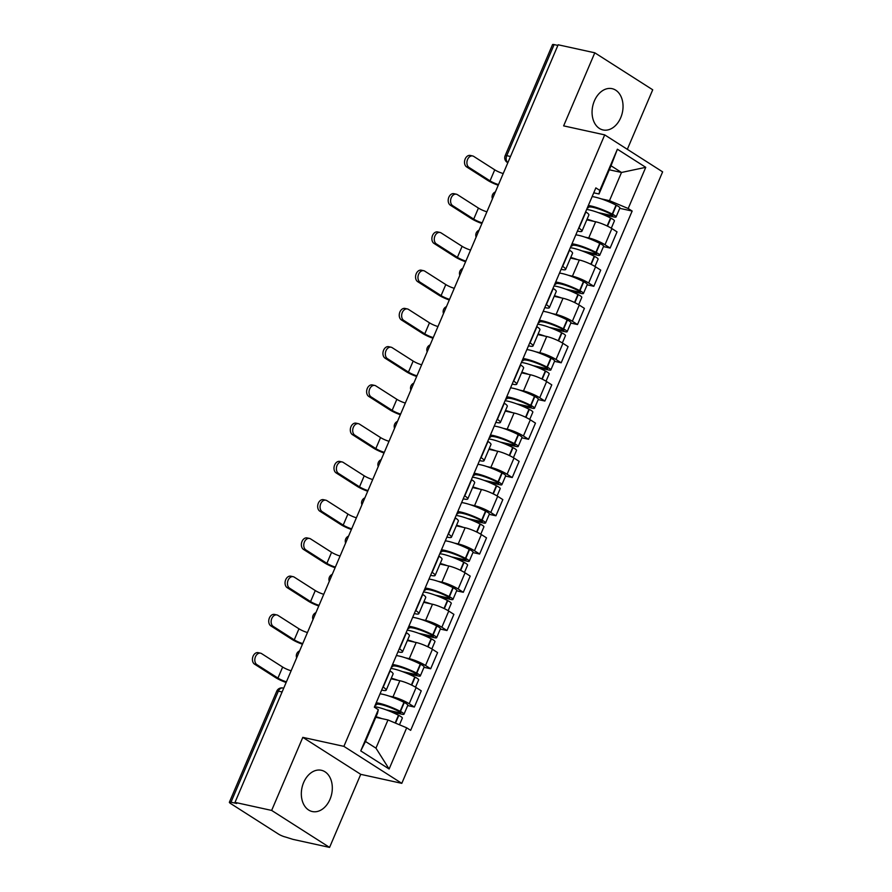 <?xml version="1.0" encoding="UTF-8"?>
<svg xmlns="http://www.w3.org/2000/svg" width="892" height="892" viewBox="0 0 892 892"><rect width="100%" height="100%" fill="white"/><g stroke="black" fill="none" stroke-linecap="round" stroke-linejoin="round"><path stroke-width="1.34" d="M594.384 100.896A21.129 15.164 102.4 0 0 603.025 129.942A21.129 15.164 102.4 0 0 620.721 117.711A21.129 15.164 102.4 0 0 612.079 88.665A21.129 15.164 102.4 0 0 594.384 100.896M303.648 782.496A21.129 15.164 102.4 0 0 312.3 811.542A21.129 15.164 102.4 0 0 329.995 799.321A21.129 15.164 102.4 0 0 321.343 770.275A21.129 15.164 102.4 0 0 303.648 782.496M627.321 149.321L652.721 89.791L594.797 52.806L558.147 44.778L234.997 802.387L271.647 810.427L329.572 847.4L360.736 774.334L401.801 783.343L662.622 171.855L604.709 134.882L343.888 746.359L302.812 737.361L271.647 810.427M329.572 847.4L292.922 839.361L285.518 837.031A5.419 0.959 -156.9 0 1 278.46 834.076L230.671 803.558A5.419 0.959 -156.9 0 1 229.378 802.242L276.754 691.177A5.419 0.959 23.1 0 1 278.36 691.144L230.983 802.209A5.419 0.959 -156.9 0 0 229.378 802.242M594.797 52.806L563.633 125.872L604.709 134.882M510.503 156.49L506.756 155.665A5.419 0.959 23.1 0 0 505.151 155.699L552.527 44.633A5.419 0.959 23.1 0 1 554.133 44.6L506.756 155.665A5.419 3.891 102.4 0 0 507.882 162.623M557.879 45.425L554.133 44.6M230.983 802.209L236.692 803.469L234.997 802.387M389.035 696.061L392.971 696.92A12.455 2.219 23.1 0 1 409.205 703.743L414.356 707.033L421.258 690.843L416.118 687.554A12.455 2.219 -156.9 0 0 399.872 680.741L391.042 678.801M386.191 690.174L393.093 673.984A12.455 2.219 -156.9 0 0 390.105 670.951L383.203 687.141A12.455 2.219 23.1 0 1 386.191 690.174A12.455 2.219 23.1 0 1 382.501 690.241L381.653 690.051M407.677 705.561L414.356 707.033M405.347 657.817L409.283 658.675A12.455 2.219 23.1 0 1 425.529 665.488L430.68 668.777L437.582 652.598L432.43 649.309A12.455 2.219 -156.9 0 0 416.185 642.496L407.354 640.556M399.281 648.729L399.516 648.885A12.455 2.219 23.1 0 1 402.515 651.918A12.455 2.219 23.1 0 1 398.813 651.996L397.966 651.807M424.001 667.316L430.68 668.777M402.515 651.918L409.417 635.74A12.455 2.219 -156.9 0 0 406.418 632.707L406.183 632.551M421.66 619.561L425.595 620.431A12.455 2.219 23.1 0 1 441.841 627.243L446.992 630.533L453.894 614.354L448.743 611.065A12.455 2.219 -156.9 0 0 432.497 604.241L423.667 602.312M415.594 610.485L415.839 610.641A12.455 2.219 23.1 0 1 418.827 613.674A12.455 2.219 23.1 0 1 415.126 613.741L414.278 613.551M440.313 629.072L446.992 630.533M418.827 613.674L425.729 597.495A12.455 2.219 -156.9 0 0 422.741 594.462L422.496 594.306M437.983 581.316L441.919 582.175A12.455 2.219 23.1 0 1 458.153 588.999L463.305 592.288L470.207 576.098L465.055 572.809A12.455 2.219 -156.9 0 0 448.821 565.996L439.99 564.056M431.906 572.24L432.152 572.396A12.455 2.219 23.1 0 1 435.14 575.429A12.455 2.219 23.1 0 1 431.449 575.496L430.591 575.307M456.626 590.816L463.305 592.288M435.14 575.429L442.042 559.239A12.455 2.219 -156.9 0 0 439.054 556.207L438.808 556.05M454.296 543.072L458.232 543.93A12.455 2.219 23.1 0 1 474.466 550.743L479.617 554.032L486.519 537.854L481.368 534.564A12.455 2.219 -156.9 0 0 465.133 527.752L456.303 525.812M448.219 533.985L448.464 534.141A12.455 2.219 23.1 0 1 451.452 537.174A12.455 2.219 23.1 0 1 447.762 537.24L446.914 537.062M472.938 552.572L479.617 554.032M451.452 537.174L458.354 520.995A12.455 2.219 -156.9 0 0 455.366 517.962L455.121 517.806M470.608 504.816L474.544 505.686A12.455 2.219 23.1 0 1 490.778 512.499L495.93 515.788L502.832 499.609L497.68 496.32A12.455 2.219 -156.9 0 0 481.446 489.496L472.615 487.567M464.531 495.74L464.777 495.896A12.455 2.219 23.1 0 1 467.765 498.929A12.455 2.219 23.1 0 1 464.074 498.996L463.227 498.806M489.251 514.327L495.93 515.788M467.765 498.929L474.667 482.739A12.455 2.219 -156.9 0 0 471.678 479.718L471.433 479.562M486.921 466.572L490.856 467.43A12.455 2.219 23.1 0 1 507.091 474.254L512.242 477.543L519.144 461.354L514.004 458.064A12.455 2.219 -156.9 0 0 497.758 451.252L488.928 449.312M480.844 457.496L481.089 457.652A12.455 2.219 23.1 0 1 484.077 460.673A12.455 2.219 23.1 0 1 480.387 460.751L479.539 460.562M505.563 476.072L512.242 477.543M484.077 460.673L490.979 444.495A12.455 2.219 -156.9 0 0 487.991 441.462L487.746 441.306M503.233 428.327L507.169 429.186A12.455 2.219 23.1 0 1 523.414 435.998L528.566 439.288L535.468 423.109L530.316 419.82A12.455 2.219 -156.9 0 0 514.071 413.007L505.24 411.067M497.167 419.24L497.401 419.396A12.455 2.219 23.1 0 1 500.401 422.429A12.455 2.219 23.1 0 1 496.699 422.496L495.852 422.317M521.887 437.827L528.566 439.288M500.401 422.429L507.303 406.25A12.455 2.219 -156.9 0 0 504.303 403.217L504.069 403.061M519.545 390.072L523.481 390.941A12.455 2.219 23.1 0 1 539.727 397.754L544.878 401.043L551.78 384.865L546.629 381.575A12.455 2.219 -156.9 0 0 530.383 374.752L521.552 372.823M513.48 380.995L513.725 381.152A12.455 2.219 23.1 0 1 516.713 384.184A12.455 2.219 23.1 0 1 513.012 384.251L512.164 384.062M538.199 399.571L544.878 401.043M516.713 384.184L523.615 367.995A12.455 2.219 -156.9 0 0 520.627 364.973L520.382 364.817M535.869 351.827L539.805 352.686A12.455 2.219 23.1 0 1 556.039 359.509L561.191 362.788L568.092 346.609L562.941 343.32A12.455 2.219 -156.9 0 0 546.707 336.507L537.876 334.567M529.792 342.751L530.038 342.907A12.455 2.219 23.1 0 1 533.026 345.929A12.455 2.219 23.1 0 1 529.335 346.007L528.477 345.817M554.512 361.327L561.191 362.788M533.026 345.929L539.928 329.75A12.455 2.219 -156.9 0 0 536.939 326.717L536.694 326.561M552.181 313.571L556.117 314.441A12.455 2.219 23.1 0 1 572.352 321.254L577.503 324.543L584.405 308.364L579.254 305.075A12.455 2.219 -156.9 0 0 563.019 298.262L554.188 296.322M546.105 304.495L546.35 304.651A12.455 2.219 23.1 0 1 549.338 307.684A12.455 2.219 23.1 0 1 545.648 307.751L544.8 307.573M570.824 323.082L577.503 324.543M549.338 307.684L556.24 291.506A12.455 2.219 -156.9 0 0 553.252 288.473L553.007 288.317M568.494 275.327L572.43 276.197A12.455 2.219 23.1 0 1 588.664 283.009L593.816 286.299L600.717 270.109L595.566 266.831A12.455 2.219 -156.9 0 0 579.332 260.007L570.501 258.078M562.417 266.251L562.662 266.407A12.455 2.219 23.1 0 1 565.651 269.44A12.455 2.219 23.1 0 1 561.96 269.507L561.113 269.317M587.137 284.827L593.816 286.299M565.651 269.44L572.553 253.25A12.455 2.219 -156.9 0 0 569.564 250.228L569.319 250.072M584.806 237.082L588.742 237.941A12.455 2.219 23.1 0 1 604.988 244.765L610.128 248.043L617.03 231.864L611.89 228.575A12.455 2.219 -156.9 0 0 595.644 221.762L586.813 219.822M578.73 228.006L578.975 228.162A12.455 2.219 23.1 0 1 581.963 231.184A12.455 2.219 23.1 0 1 578.272 231.262L577.425 231.073M603.449 246.582L610.128 248.043M581.963 231.184L588.865 215.005A12.455 2.219 -156.9 0 0 585.877 211.973L585.631 211.817M387.975 719.956L406.685 727.816L389.124 769.004L360.747 750.897L378.32 709.697L377.506 713.277L365.486 741.475L375.956 748.154L387.975 719.956L375.8 717.291M609.325 169.792L621.501 172.468L611.031 165.778L599.011 193.977L599.814 190.409L595.856 187.877L374.35 707.166L378.32 709.697M599.814 190.409L617.387 149.22L645.752 167.328L628.191 208.516L609.481 200.667L621.501 172.468L645.752 167.328M406.685 727.816L410.654 730.347L632.16 211.047L628.191 208.516M401.801 783.343L343.888 746.359M360.736 774.334L302.812 737.361M601.119 198.827L609.481 200.667M599.011 193.977L593.737 192.828M619.773 208.338L632.16 211.047M389.124 769.004L375.956 748.154M360.747 750.897L365.486 741.475M611.031 165.778L617.387 149.22M291.138 670.784A7.314 1.305 23.1 0 1 282.652 667.049L261.624 653.635A6.099 4.371 102.4 0 0 260.587 653.189A6.099 4.371 102.4 0 0 255.201 657.449A6.099 4.371 102.4 0 0 256.918 664.663L254.532 664.139A6.099 4.371 -77.6 0 1 252.815 656.925A6.099 4.371 -77.6 0 1 258.189 652.665L260.587 653.189M374.551 706.698A20.583 3.657 23.1 0 1 398.479 715.217L398.802 715.384A6.835 1.215 23.1 0 1 402.325 718.116L399.482 724.783M381.832 718.606A20.583 3.657 -156.9 0 0 376.023 716.744M391.376 711.905L401.969 714.236A6.835 1.215 -156.9 0 0 403.998 714.191A6.835 1.215 -156.9 0 0 400.475 711.459L400.151 711.292A20.583 3.657 -156.9 0 0 376.223 702.773M403.998 714.191L407.822 705.249A6.835 1.215 -156.9 0 0 404.288 702.517L403.964 702.35A20.583 3.657 -156.9 0 0 380.048 693.82M376.357 704.479L376.101 705.093A17.059 3.033 23.1 0 1 376.134 704.747A17.059 3.033 23.1 0 1 398.724 711.325L399.047 711.481A3.323 0.591 23.1 0 1 400.764 712.808A3.323 0.591 23.1 0 1 399.783 712.831L386.147 709.842M375.309 704.914L376.101 705.093M286.432 681.822A7.314 1.305 23.1 0 1 277.947 678.087L256.918 664.663M254.532 664.139L275.55 677.563A10.838 1.929 -156.9 0 0 286.142 682.48M307.45 632.539A7.314 1.305 23.1 0 1 298.965 628.804L277.947 615.38A6.099 4.371 102.4 0 0 276.899 614.945A6.099 4.371 102.4 0 0 271.525 619.204A6.099 4.371 102.4 0 0 273.242 626.418L270.845 625.894A6.099 4.371 -77.6 0 1 269.128 618.68A6.099 4.371 -77.6 0 1 274.502 614.421L276.899 614.945M390.863 668.454A20.583 3.657 23.1 0 1 414.791 676.972L415.115 677.139A6.835 1.215 23.1 0 1 418.638 679.871L415.516 687.186M398.144 680.362A20.583 3.657 -156.9 0 0 391.287 678.221M407.689 673.661L418.292 675.98A6.835 1.215 -156.9 0 0 420.31 675.946A6.835 1.215 -156.9 0 0 416.787 673.215L416.464 673.047A20.583 3.657 -156.9 0 0 392.547 664.529M420.31 675.946L424.135 666.993A6.835 1.215 -156.9 0 0 420.611 664.261L420.288 664.094A20.583 3.657 -156.9 0 0 396.36 655.575M392.67 666.235L392.413 666.837A17.059 3.033 23.1 0 1 392.447 666.502A17.059 3.033 23.1 0 1 415.048 673.07L415.371 673.237A3.323 0.591 23.1 0 1 417.077 674.564A3.323 0.591 23.1 0 1 416.096 674.586L402.459 671.598M391.621 666.67L392.413 666.837M302.745 643.578A7.314 1.305 23.1 0 1 294.26 639.843L273.242 626.418M270.845 625.894L291.862 639.308A10.838 1.929 -156.9 0 0 302.466 644.225M323.763 594.295A7.314 1.305 23.1 0 1 315.277 590.56L294.26 577.135A6.099 4.371 102.4 0 0 293.212 576.7A6.099 4.371 102.4 0 0 287.837 580.96A6.099 4.371 102.4 0 0 289.554 588.163L287.157 587.638A6.099 4.371 -77.6 0 1 285.44 580.436A6.099 4.371 -77.6 0 1 290.814 576.176L293.212 576.7M407.187 630.198A20.583 3.657 23.1 0 1 431.104 638.728L431.427 638.884A6.835 1.215 23.1 0 1 434.962 641.616L431.828 648.941M414.457 642.117A20.583 3.657 -156.9 0 0 407.611 639.977M424.001 635.416L434.605 637.735A6.835 1.215 -156.9 0 0 436.634 637.702A6.835 1.215 -156.9 0 0 433.099 634.97L432.776 634.803A20.583 3.657 -156.9 0 0 408.859 626.273M436.634 637.702L440.447 628.748A6.835 1.215 -156.9 0 0 436.924 626.017L436.601 625.849A20.583 3.657 -156.9 0 0 412.673 617.331M408.982 627.99L408.726 628.592A17.059 3.033 23.1 0 1 408.759 628.247A17.059 3.033 23.1 0 1 431.36 634.825L431.683 634.992A3.323 0.591 23.1 0 1 433.389 636.319A3.323 0.591 23.1 0 1 432.408 636.331L418.772 633.342M407.945 628.425L408.726 628.592M319.057 605.322A7.314 1.305 23.1 0 1 310.572 601.587L289.554 588.163M287.157 587.638L308.175 601.063A10.838 1.929 -156.9 0 0 318.778 605.98M340.075 556.039A7.314 1.305 23.1 0 1 331.59 552.304L310.572 538.891A6.099 4.371 102.4 0 0 309.524 538.445A6.099 4.371 102.4 0 0 304.15 542.704A6.099 4.371 102.4 0 0 305.867 549.918L303.47 549.394A6.099 4.371 -77.6 0 1 301.752 542.18A6.099 4.371 -77.6 0 1 307.127 537.921L309.524 538.445M423.499 591.953A20.583 3.657 23.1 0 1 447.427 600.472L447.751 600.639A6.835 1.215 23.1 0 1 451.274 603.371L448.152 610.697M430.78 603.862A20.583 3.657 -156.9 0 0 423.923 601.721M440.313 597.161L450.917 599.491A6.835 1.215 -156.9 0 0 452.946 599.446A6.835 1.215 -156.9 0 0 449.423 596.715L449.1 596.547A20.583 3.657 -156.9 0 0 425.172 588.029M452.946 599.446L456.76 590.504A6.835 1.215 -156.9 0 0 453.236 587.772L452.913 587.605A20.583 3.657 -156.9 0 0 428.985 579.075M425.294 589.735L425.038 590.348A17.059 3.033 23.1 0 1 425.071 590.002A17.059 3.033 23.1 0 1 447.673 596.581L447.996 596.737A3.323 0.591 23.1 0 1 449.702 598.064A3.323 0.591 23.1 0 1 448.721 598.086L435.084 595.098M424.257 590.169L425.038 590.348M335.37 567.078A7.314 1.305 23.1 0 1 326.885 563.343L305.867 549.918M303.47 549.394L324.498 562.819A10.838 1.929 -156.9 0 0 335.091 567.736M356.387 517.795A7.314 1.305 23.1 0 1 347.913 514.06L326.885 500.635A6.099 4.371 102.4 0 0 325.836 500.2A6.099 4.371 102.4 0 0 320.462 504.459A6.099 4.371 102.4 0 0 322.179 511.673L319.782 511.149A6.099 4.371 -77.6 0 1 318.065 503.935A6.099 4.371 -77.6 0 1 323.439 499.676L325.836 500.2M439.812 553.698A20.583 3.657 23.1 0 1 463.74 562.228L464.063 562.395A6.835 1.215 23.1 0 1 467.586 565.127L464.464 572.441M447.093 565.617A20.583 3.657 -156.9 0 0 440.235 563.476M456.637 558.916L467.23 561.235A6.835 1.215 -156.9 0 0 469.259 561.202A6.835 1.215 -156.9 0 0 465.736 558.47L465.412 558.303A20.583 3.657 -156.9 0 0 441.484 549.784M469.259 561.202L473.072 552.248A6.835 1.215 -156.9 0 0 469.549 549.517L469.225 549.349A20.583 3.657 -156.9 0 0 445.298 540.831M441.618 551.49L441.35 552.092A17.059 3.033 23.1 0 1 441.395 551.758A17.059 3.033 23.1 0 1 463.985 558.325L464.308 558.492A3.323 0.591 23.1 0 1 466.014 559.819A3.323 0.591 23.1 0 1 465.033 559.841L451.397 556.853M440.57 551.925L441.35 552.092M351.682 528.822A7.314 1.305 23.1 0 1 343.208 525.098L322.179 511.673M319.782 511.149L340.811 524.563A10.838 1.929 -156.9 0 0 351.403 529.48M372.711 479.55A7.314 1.305 23.1 0 1 364.226 475.815L343.197 462.39A6.099 4.371 102.4 0 0 342.149 461.956A6.099 4.371 102.4 0 0 336.775 466.215A6.099 4.371 102.4 0 0 338.492 473.418L336.106 472.894A6.099 4.371 -77.6 0 1 334.377 465.68A6.099 4.371 -77.6 0 1 339.763 461.432L342.149 461.956M456.124 515.453A20.583 3.657 23.1 0 1 480.052 523.983L480.375 524.139A6.835 1.215 23.1 0 1 483.899 526.871L480.777 534.197M463.405 527.373A20.583 3.657 -156.9 0 0 456.548 525.232M472.95 520.672L483.542 522.991A6.835 1.215 -156.9 0 0 485.571 522.946A6.835 1.215 -156.9 0 0 482.048 520.226L481.725 520.058A20.583 3.657 -156.9 0 0 457.797 511.529M485.571 522.946L489.385 514.004A6.835 1.215 -156.9 0 0 485.861 511.272L485.538 511.105A20.583 3.657 -156.9 0 0 461.621 502.586M457.93 513.246L457.663 513.848A17.059 3.033 23.1 0 1 457.707 513.502A17.059 3.033 23.1 0 1 480.297 520.081L480.621 520.248A3.323 0.591 23.1 0 1 482.338 521.575A3.323 0.591 23.1 0 1 481.345 521.586L467.72 518.598M456.882 513.68L457.663 513.848M367.995 490.578A7.314 1.305 23.1 0 1 359.521 486.842L338.492 473.418M336.106 472.894L357.123 486.318A10.838 1.929 -156.9 0 0 367.716 491.236M389.023 441.295A7.314 1.305 23.1 0 1 380.538 437.559L359.509 424.146A6.099 4.371 102.4 0 0 358.473 423.7A6.099 4.371 102.4 0 0 353.087 427.959A6.099 4.371 102.4 0 0 354.804 435.173L352.418 434.649A6.099 4.371 -77.6 0 1 350.701 427.435A6.099 4.371 -77.6 0 1 356.075 423.176L358.473 423.7M472.437 477.209A20.583 3.657 23.1 0 1 496.365 485.727L496.688 485.895A6.835 1.215 23.1 0 1 500.211 488.626L497.089 495.952M479.718 489.117A20.583 3.657 -156.9 0 0 472.86 486.976M489.262 482.416L499.855 484.746A6.835 1.215 -156.9 0 0 501.884 484.702A6.835 1.215 -156.9 0 0 498.36 481.97L498.037 481.803A20.583 3.657 -156.9 0 0 474.109 473.284M501.884 484.702L505.708 475.759A6.835 1.215 -156.9 0 0 502.174 473.028L501.862 472.86A20.583 3.657 -156.9 0 0 477.934 464.331M474.243 474.99L473.987 475.603A17.059 3.033 23.1 0 1 474.02 475.258A17.059 3.033 23.1 0 1 496.61 481.836L496.933 481.992A3.323 0.591 23.1 0 1 498.65 483.319A3.323 0.591 23.1 0 1 497.669 483.341L484.033 480.353M473.195 475.425L473.987 475.603M384.318 452.333A7.314 1.305 23.1 0 1 375.833 448.598L354.804 435.173M352.418 434.649L373.436 448.074A10.838 1.929 -156.9 0 0 384.028 452.991M405.336 403.05A7.314 1.305 23.1 0 1 396.851 399.315L375.833 385.89A6.099 4.371 102.4 0 0 374.785 385.455A6.099 4.371 102.4 0 0 369.411 389.715A6.099 4.371 102.4 0 0 371.128 396.929L368.731 396.405A6.099 4.371 -77.6 0 1 367.013 389.191A6.099 4.371 -77.6 0 1 372.388 384.931L374.785 385.455M488.749 438.953A20.583 3.657 23.1 0 1 512.677 447.483L513 447.65A6.835 1.215 23.1 0 1 516.524 450.382L513.402 457.696M496.03 450.873A20.583 3.657 -156.9 0 0 489.173 448.732M505.574 444.171L516.178 446.491A6.835 1.215 -156.9 0 0 518.196 446.457A6.835 1.215 -156.9 0 0 514.673 443.725L514.35 443.558A20.583 3.657 -156.9 0 0 490.433 435.04M518.196 446.457L522.021 437.504A6.835 1.215 -156.9 0 0 518.497 434.772L518.174 434.605A20.583 3.657 -156.9 0 0 494.246 426.086M490.555 436.745L490.299 437.348A17.059 3.033 23.1 0 1 490.332 437.013A17.059 3.033 23.1 0 1 512.933 443.58L513.257 443.748A3.323 0.591 23.1 0 1 514.963 445.075A3.323 0.591 23.1 0 1 513.982 445.097L500.345 442.097M489.507 437.18L490.299 437.348M400.631 414.078A7.314 1.305 23.1 0 1 392.145 410.342L371.128 396.929M368.731 396.405L389.748 409.818A10.838 1.929 -156.9 0 0 400.352 414.735M421.648 364.806A7.314 1.305 23.1 0 1 413.163 361.07L392.145 347.646A6.099 4.371 102.4 0 0 391.097 347.211A6.099 4.371 102.4 0 0 385.723 351.47A6.099 4.371 102.4 0 0 387.44 358.673L385.043 358.149A6.099 4.371 -77.6 0 1 383.326 350.935A6.099 4.371 -77.6 0 1 388.7 346.687L391.097 347.211M505.073 400.709A20.583 3.657 23.1 0 1 528.989 409.227L529.313 409.395A6.835 1.215 23.1 0 1 532.847 412.126L529.714 419.452M512.342 412.628A20.583 3.657 -156.9 0 0 505.496 410.487M521.887 405.927L532.491 408.246A6.835 1.215 -156.9 0 0 534.52 408.202A6.835 1.215 -156.9 0 0 530.985 405.47L530.662 405.314A20.583 3.657 -156.9 0 0 506.745 396.784M534.52 408.202L538.333 399.259A6.835 1.215 -156.9 0 0 534.81 396.527L534.486 396.36A20.583 3.657 -156.9 0 0 510.558 387.842M506.868 398.501L506.611 399.103A17.059 3.033 23.1 0 1 506.645 398.757A17.059 3.033 23.1 0 1 529.246 405.336L529.569 405.503A3.323 0.591 23.1 0 1 531.275 406.83A3.323 0.591 23.1 0 1 530.294 406.841L516.658 403.853M505.831 398.936L506.611 399.103M416.943 375.833A7.314 1.305 23.1 0 1 408.458 372.098L387.44 358.673M385.043 358.149L406.072 371.574A10.838 1.929 -156.9 0 0 416.664 376.491M437.961 326.55A7.314 1.305 23.1 0 1 429.476 322.815L408.458 309.39A6.099 4.371 102.4 0 0 407.41 308.955A6.099 4.371 102.4 0 0 402.036 313.215A6.099 4.371 102.4 0 0 403.753 320.429L401.355 319.905A6.099 4.371 -77.6 0 1 399.638 312.691A6.099 4.371 -77.6 0 1 405.013 308.431L407.41 308.955M521.385 362.464A20.583 3.657 23.1 0 1 545.313 370.983L545.636 371.15A6.835 1.215 23.1 0 1 549.16 373.882L546.038 381.196M528.666 374.372A20.583 3.657 -156.9 0 0 521.809 372.232M538.199 367.671L548.803 370.002A6.835 1.215 -156.9 0 0 550.832 369.957A6.835 1.215 -156.9 0 0 547.309 367.225L546.986 367.058A20.583 3.657 -156.9 0 0 523.058 358.539M550.832 369.957L554.646 361.004A6.835 1.215 -156.9 0 0 551.122 358.283L550.799 358.116A20.583 3.657 -156.9 0 0 526.871 349.586M523.18 360.245L522.924 360.859A17.059 3.033 23.1 0 1 522.957 360.513A17.059 3.033 23.1 0 1 545.558 367.091L545.882 367.248A3.323 0.591 23.1 0 1 547.588 368.574A3.323 0.591 23.1 0 1 546.606 368.597L532.97 365.608M522.143 360.68L522.924 360.859M433.256 337.589A7.314 1.305 23.1 0 1 424.77 333.853L403.753 320.429M401.355 319.905L422.384 333.329A10.838 1.929 -156.9 0 0 432.977 338.246M454.273 288.306A7.314 1.305 23.1 0 1 445.799 284.57L424.77 271.146A6.099 4.371 102.4 0 0 423.722 270.711A6.099 4.371 102.4 0 0 418.348 274.97A6.099 4.371 102.4 0 0 420.065 282.184L417.668 281.66A6.099 4.371 -77.6 0 1 415.951 274.446A6.099 4.371 -77.6 0 1 421.325 270.187L423.722 270.711M537.698 324.209A20.583 3.657 23.1 0 1 561.625 332.738L561.949 332.906A6.835 1.215 23.1 0 1 565.472 335.637L562.35 342.952M544.979 336.128A20.583 3.657 -156.9 0 0 538.121 333.987M554.523 329.427L565.115 331.746A6.835 1.215 -156.9 0 0 567.145 331.712A6.835 1.215 -156.9 0 0 563.621 328.981L563.298 328.813A20.583 3.657 -156.9 0 0 539.37 320.295M567.145 331.712L570.958 322.759A6.835 1.215 -156.9 0 0 567.435 320.027L567.111 319.86A20.583 3.657 -156.9 0 0 543.183 311.341M539.504 322.001L539.236 322.603A17.059 3.033 23.1 0 1 539.281 322.257A17.059 3.033 23.1 0 1 561.871 328.836L562.194 329.003A3.323 0.591 23.1 0 1 563.9 330.33A3.323 0.591 23.1 0 1 562.919 330.352L549.282 327.353M538.456 322.436L539.236 322.603M449.568 299.333A7.314 1.305 23.1 0 1 441.094 295.598L420.065 282.184M417.668 281.66L438.697 295.074A10.838 1.929 -156.9 0 0 449.289 299.991M470.597 250.05A7.314 1.305 23.1 0 1 462.112 246.326L441.083 232.901A6.099 4.371 102.4 0 0 440.035 232.466A6.099 4.371 102.4 0 0 434.66 236.715A6.099 4.371 102.4 0 0 436.378 243.929L433.991 243.405A6.099 4.371 -77.6 0 1 432.274 236.19A6.099 4.371 -77.6 0 1 437.649 231.942L440.035 232.466M554.01 285.964A20.583 3.657 23.1 0 1 577.938 294.483L578.261 294.65A6.835 1.215 23.1 0 1 581.785 297.382L578.663 304.707M561.291 297.883A20.583 3.657 -156.9 0 0 554.434 295.743M570.835 291.171L581.428 293.501A6.835 1.215 -156.9 0 0 583.457 293.457A6.835 1.215 -156.9 0 0 579.934 290.725L579.61 290.569A20.583 3.657 -156.9 0 0 555.683 282.039M583.457 293.457L587.271 284.515A6.835 1.215 -156.9 0 0 583.747 281.783L583.424 281.616A20.583 3.657 -156.9 0 0 559.507 273.097M555.816 283.745L555.549 284.358A17.059 3.033 23.1 0 1 555.593 284.013A17.059 3.033 23.1 0 1 578.183 290.591L578.507 290.759A3.323 0.591 23.1 0 1 580.224 292.074A3.323 0.591 23.1 0 1 579.231 292.097L565.606 289.108M554.768 284.191L555.549 284.358M465.88 261.088A7.314 1.305 23.1 0 1 457.406 257.353L436.378 243.929M433.991 243.405L455.009 256.829A10.838 1.929 -156.9 0 0 465.602 261.746M486.909 211.805A7.314 1.305 23.1 0 1 478.424 208.07L457.406 194.646A6.099 4.371 102.4 0 0 456.358 194.211A6.099 4.371 102.4 0 0 450.973 198.47A6.099 4.371 102.4 0 0 452.69 205.684L450.304 205.16A6.099 4.371 -77.6 0 1 448.587 197.946A6.099 4.371 -77.6 0 1 453.961 193.687L456.358 194.211M570.322 247.72A20.583 3.657 23.1 0 1 594.25 256.238L594.574 256.405A6.835 1.215 23.1 0 1 598.097 259.137L594.975 266.452M577.603 259.628A20.583 3.657 -156.9 0 0 570.746 257.487M587.148 252.927L597.74 255.257A6.835 1.215 -156.9 0 0 599.77 255.212A6.835 1.215 -156.9 0 0 596.246 252.481L595.923 252.313A20.583 3.657 -156.9 0 0 571.995 243.795M599.77 255.212L603.594 246.259A6.835 1.215 -156.9 0 0 600.06 243.527L599.747 243.371A20.583 3.657 -156.9 0 0 575.819 234.841M572.129 245.501L571.872 246.114A17.059 3.033 23.1 0 1 571.906 245.768A17.059 3.033 23.1 0 1 594.496 252.336L594.819 252.503A3.323 0.591 23.1 0 1 596.536 253.83A3.323 0.591 23.1 0 1 595.555 253.852L581.918 250.864M571.081 245.936L571.872 246.114M482.204 222.844A7.314 1.305 23.1 0 1 473.719 219.109L452.69 205.684M450.304 205.16L471.322 218.585A10.838 1.929 -156.9 0 0 481.925 223.502M503.222 173.561A7.314 1.305 23.1 0 1 494.737 169.826L473.719 156.401A6.099 4.371 102.4 0 0 472.671 155.966A6.099 4.371 102.4 0 0 467.297 160.225A6.099 4.371 102.4 0 0 469.014 167.44L466.616 166.904A6.099 4.371 -77.6 0 1 464.899 159.701A6.099 4.371 -77.6 0 1 470.274 155.442L472.671 155.966M586.635 209.464A20.583 3.657 23.1 0 1 610.563 217.994L610.886 218.161A6.835 1.215 23.1 0 1 614.41 220.893L611.288 228.207M593.916 221.383A20.583 3.657 -156.9 0 0 587.059 219.242M603.46 214.682L614.064 217.001A6.835 1.215 -156.9 0 0 616.082 216.968A6.835 1.215 -156.9 0 0 612.559 214.236L612.235 214.069A20.583 3.657 -156.9 0 0 588.319 205.539M616.082 216.968L619.907 208.014A6.835 1.215 -156.9 0 0 616.383 205.283L616.06 205.115A20.583 3.657 -156.9 0 0 592.132 196.597M588.441 207.256L588.185 207.858A17.059 3.033 23.1 0 1 588.218 207.513A17.059 3.033 23.1 0 1 610.819 214.091L611.143 214.258A3.323 0.591 23.1 0 1 612.849 215.585A3.323 0.591 23.1 0 1 611.867 215.596L598.231 212.608M587.393 207.691L588.185 207.858M498.517 184.588A7.314 1.305 23.1 0 1 490.031 180.853L469.014 167.44M466.616 166.904L487.634 180.329A10.838 1.929 -156.9 0 0 498.238 185.246M494.547 193.899A5.419 3.891 102.4 0 0 494.123 194.724A5.419 3.891 102.4 0 0 493.811 195.616M478.235 232.143A5.419 3.891 102.4 0 0 477.811 232.968A5.419 3.891 102.4 0 0 477.499 233.871M461.922 270.387A5.419 3.891 102.4 0 0 461.498 271.224A5.419 3.891 102.4 0 0 461.186 272.116M445.599 308.643A5.419 3.891 102.4 0 0 445.186 309.468A5.419 3.891 102.4 0 0 444.863 310.36M429.286 346.888A5.419 3.891 102.4 0 0 428.874 347.713A5.419 3.891 102.4 0 0 428.55 348.616M412.974 385.132A5.419 3.891 102.4 0 0 412.55 385.968A5.419 3.891 102.4 0 0 412.238 386.86M396.661 423.388A5.419 3.891 102.4 0 0 396.238 424.213A5.419 3.891 102.4 0 0 395.925 425.105M380.349 461.632A5.419 3.891 102.4 0 0 379.925 462.457A5.419 3.891 102.4 0 0 379.613 463.361M364.036 499.888A5.419 3.891 102.4 0 0 363.613 500.713A5.419 3.891 102.4 0 0 363.3 501.605M347.713 538.132A5.419 3.891 102.4 0 0 347.3 538.958A5.419 3.891 102.4 0 0 346.977 539.85M331.4 576.377A5.419 3.891 102.4 0 0 330.988 577.202A5.419 3.891 102.4 0 0 330.664 578.105M315.088 614.633A5.419 3.891 102.4 0 0 314.664 615.458A5.419 3.891 102.4 0 0 314.352 616.35M298.775 652.877A5.419 3.891 102.4 0 0 298.352 653.702A5.419 3.891 102.4 0 0 298.04 654.594M595.644 221.762L588.742 237.941M579.332 260.007L572.43 276.197M563.019 298.262L556.117 314.441M546.707 336.507L539.805 352.686M530.383 374.752L523.481 390.941M514.071 413.007L507.169 429.186M497.758 451.252L490.856 467.43M481.446 489.496L474.544 505.686M465.133 527.752L458.232 543.93M448.821 565.996L441.919 582.175M432.497 604.241L425.595 620.431M416.185 642.496L409.283 658.675M399.872 680.741L392.971 696.92M569.564 250.228L562.662 266.407M553.252 288.473L546.35 304.651M536.939 326.717L530.038 342.907M520.627 364.973L513.725 381.152M504.303 403.217L497.401 419.396M487.991 441.462L481.089 457.652M471.678 479.718L464.777 495.896M455.366 517.962L448.464 534.141M439.054 556.207L432.152 572.396M422.741 594.462L415.839 610.641M406.418 632.707L399.516 648.885M585.877 211.973L578.975 228.162M595.566 266.831L588.664 283.009M579.254 305.075L572.352 321.254M562.941 343.32L556.039 359.509M546.629 381.575L539.727 397.754M530.316 419.82L523.414 435.998M514.004 458.064L507.091 474.254M497.68 496.32L490.778 512.499M481.368 534.564L474.466 550.743M465.055 572.809L458.153 588.999M448.743 611.065L441.841 627.243M432.43 649.309L425.529 665.488M416.118 687.554L409.205 703.743M611.89 228.575L604.988 244.765M283.712 688.189L282.898 688.011A5.419 3.891 102.4 0 0 278.36 691.144L282.106 691.969M507.816 162.779L507.213 162.389A5.419 3.646 -57.4 0 0 507.86 162.679M398.479 715.217L395.167 722.977M398.802 715.384L395.502 723.122M404.288 702.517L400.475 711.459M403.964 702.35L400.151 711.292M400.095 712.095L399.783 712.831M277.947 678.087L282.652 667.049M414.791 676.972L411.379 684.967M415.115 677.139L411.714 685.123M420.611 664.261L416.787 673.215M420.288 664.094L416.464 673.047M416.408 673.839L416.096 674.586M294.26 639.843L298.965 628.804M431.104 638.728L427.692 646.722M431.427 638.884L428.026 646.878M436.924 626.017L433.099 634.97M436.601 625.849L432.776 634.803M432.72 635.595L432.408 636.331M310.572 601.587L315.277 590.56M447.427 600.472L444.015 608.467M447.751 600.639L444.339 608.634M453.236 587.772L449.423 596.715M452.913 587.605L449.1 596.547M449.033 597.339L448.721 598.086M326.885 563.343L331.59 552.304M463.74 562.228L460.328 570.222M464.063 562.395L460.651 570.378M469.549 549.517L465.736 558.47M469.225 549.349L465.412 558.303M465.356 559.094L465.033 559.841M343.208 525.098L347.913 514.06M480.052 523.983L476.64 531.978M480.375 524.139L476.964 532.134M485.861 511.272L482.048 520.226M485.538 511.105L481.725 520.058M481.669 520.85L481.345 521.586M359.521 486.842L364.226 475.815M496.365 485.727L492.953 493.722M496.688 485.895L493.276 493.889M502.174 473.028L498.36 481.97M501.862 472.86L498.037 481.803M497.981 482.594L497.669 483.341M375.833 448.598L380.538 437.559M512.677 447.483L509.265 455.478M513 447.65L509.6 455.634M518.497 434.772L514.673 443.725M518.174 434.605L514.35 443.558M514.294 444.35L513.982 445.097M392.145 410.342L396.851 399.315M528.989 409.227L525.589 417.233M529.313 409.395L525.912 417.389M534.81 396.527L530.985 405.47M534.486 396.36L530.662 405.314M530.606 406.105L530.294 406.841M408.458 372.098L413.163 361.07M545.313 370.983L541.901 378.977M545.636 371.15L542.225 379.145M551.122 358.283L547.309 367.225M550.799 358.116L546.986 367.058M546.919 367.85L546.606 368.597M424.77 333.853L429.476 322.815M561.625 332.738L558.214 340.733M561.949 332.906L558.537 340.889M567.435 320.027L563.621 328.981M567.111 319.86L563.298 328.813M563.242 329.605L562.919 330.352M441.094 295.598L445.799 284.57M577.938 294.483L574.526 302.488M578.261 294.65L574.849 302.644M583.747 281.783L579.934 290.725M583.424 281.616L579.61 290.569M579.555 291.361L579.231 292.097M457.406 257.353L462.112 246.326M594.25 256.238L590.838 264.233M594.574 256.405L591.162 264.389M600.06 243.527L596.246 252.481M599.747 243.371L595.923 252.313M595.867 253.105L595.555 253.852M473.719 219.109L478.424 208.07M610.563 217.994L607.151 225.988M610.886 218.161L607.485 226.144M616.383 205.283L612.559 214.236M616.06 205.115L612.235 214.069M612.18 214.86L611.867 215.596M490.031 180.853L494.737 169.826M299.634 650.87A5.419 5.419 0 0 0 296.668 657.805M315.946 612.614A5.419 5.419 0 0 0 312.992 619.55M332.259 574.37A5.419 5.419 0 0 0 329.304 581.305M348.571 536.125A5.419 5.419 0 0 0 345.617 543.061M364.884 497.87A5.419 5.419 0 0 0 361.929 504.805M381.207 459.625A5.419 5.419 0 0 0 378.241 466.561M397.52 421.381A5.419 5.419 0 0 0 394.554 428.316M413.832 383.125A5.419 5.419 0 0 0 410.877 390.06M430.145 344.881A5.419 5.419 0 0 0 427.19 351.816M446.457 306.636A5.419 5.419 0 0 0 443.502 313.56M462.77 268.38A5.419 5.419 0 0 0 459.815 275.316M479.093 230.136A5.419 5.419 0 0 0 476.127 237.071M495.406 191.891A5.419 5.419 0 0 0 492.44 198.816M505.151 155.699A5.419 5.419 0 0 0 507.213 162.389M282.898 688.011A5.419 5.419 0 0 0 276.754 691.177"/></g></svg>
